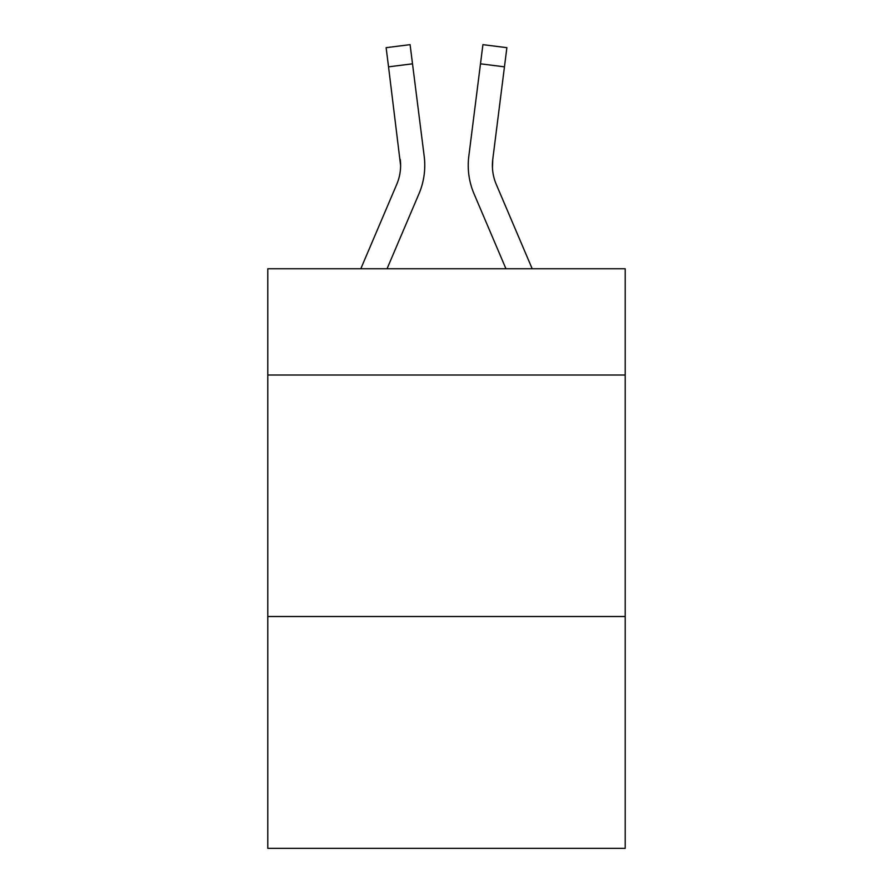 <?xml version="1.0" encoding="UTF-8"?>
<svg xmlns="http://www.w3.org/2000/svg" width="893" height="893" viewBox="0 0 893 893"><rect width="100%" height="100%" fill="white"/><g stroke="black" fill="none" stroke-linecap="round" stroke-linejoin="round"><path stroke-width="1.34" d="M625.212 375.015L625.212 268.76L267.788 268.76L267.788 375.015L625.212 375.015L625.212 848.35L267.788 848.35L267.788 375.015M625.212 616.516L267.788 616.516M418.973 193.781L387.049 268.76L418.973 193.781A72.445 72.445 0 0 0 424.197 156.32L412.51 63.816L388.544 66.841L386.122 47.675L410.088 44.65L412.51 63.816M424.677 168.911L424.767 165.964M423.829 153.417L424.197 156.32L423.829 153.417M474.027 193.781L505.951 268.76L474.027 193.781A72.445 72.445 0 0 1 468.803 156.32L482.912 44.65L506.878 47.675L504.456 66.841L480.49 63.816M492.445 167.761L492.769 159.345L504.456 66.841M532.195 268.76L496.24 184.315A48.3 48.3 0 0 1 492.389 165.484L492.769 159.345A48.3 48.3 0 0 0 496.24 184.315A48.3 48.3 0 0 1 492.389 165.484L492.769 159.345M496.24 184.315A48.3 48.3 0 0 1 492.389 165.484A48.3 48.3 0 0 0 496.24 184.315A48.3 48.3 0 0 1 492.389 165.484A48.3 48.3 0 0 0 496.24 184.315A48.3 48.3 0 0 1 492.389 165.484A48.3 48.3 0 0 0 496.24 184.315A48.3 48.3 0 0 1 492.389 165.484A48.3 48.3 0 0 0 496.24 184.315A48.3 48.3 0 0 1 492.389 165.484A48.3 48.3 0 0 0 496.24 184.315A48.3 48.3 0 0 1 492.389 165.484A48.3 48.3 0 0 0 496.24 184.315A48.3 48.3 0 0 1 492.389 165.484A48.3 48.3 0 0 0 496.24 184.315A48.3 48.3 0 0 1 492.389 165.484A48.3 48.3 0 0 0 496.24 184.315A48.3 48.3 0 0 1 492.389 165.484A48.3 48.3 0 0 0 496.24 184.315A48.3 48.3 0 0 1 492.389 165.484A48.3 48.3 0 0 0 496.24 184.315M360.805 268.76L396.76 184.315A48.3 48.3 0 0 0 400.611 165.495L388.544 66.841M396.76 184.315A48.3 48.3 0 0 0 400.611 165.495A48.3 48.3 0 0 1 396.76 184.315A48.3 48.3 0 0 0 400.611 165.495A48.3 48.3 0 0 1 396.76 184.315A48.3 48.3 0 0 0 400.611 165.495A48.3 48.3 0 0 1 396.76 184.315A48.3 48.3 0 0 0 400.611 165.495L400.231 159.345A48.3 48.3 0 0 1 396.76 184.315M424.767 165.361L424.677 168.933L424.767 165.361M468.323 168.933L468.233 165.361"/></g></svg>
